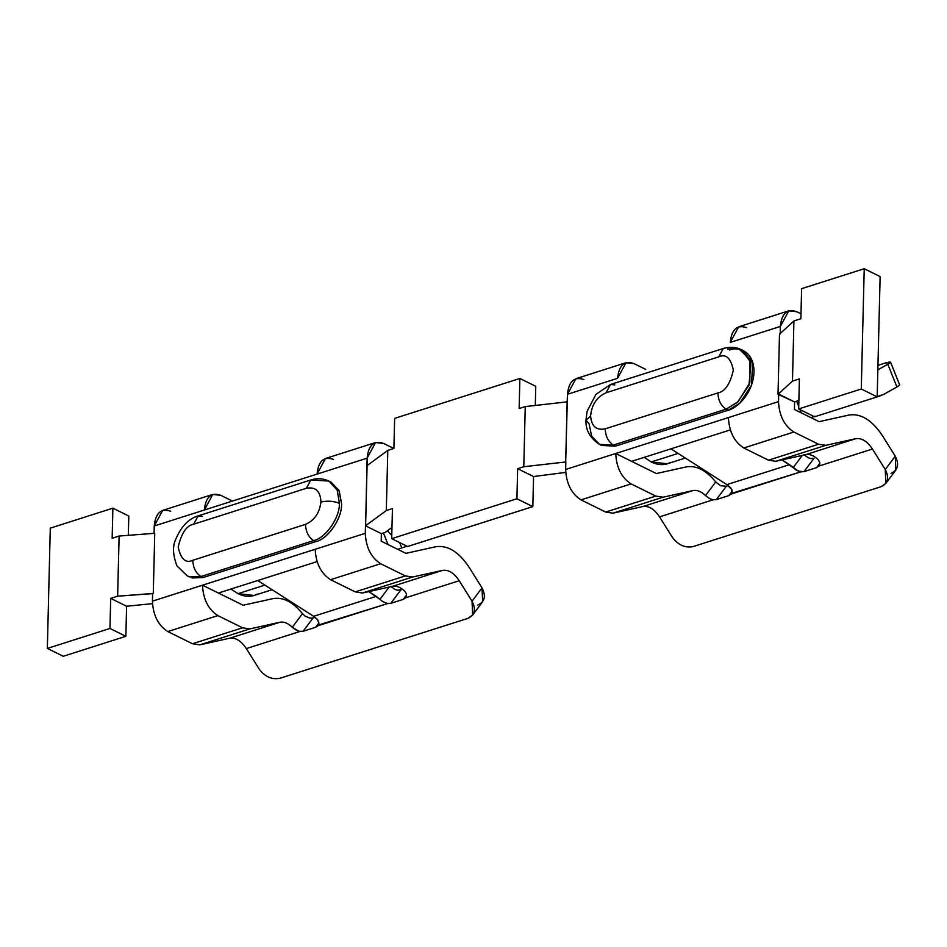 <?xml version="1.0" encoding="UTF-8"?>
<svg xmlns="http://www.w3.org/2000/svg" width="947" height="947" viewBox="0 0 947 947"><rect width="100%" height="100%" fill="white"/><g stroke="black" fill="none" stroke-linecap="round" stroke-linejoin="round"><path stroke-width="1.42" d="M387.382 530.817L391.786 535.434L387.382 530.817M391.963 528.071L390.448 528.556L391.963 528.071M257.335 594.065C251.511 597.19 245.072 597.048 238.028 593.662L230.985 589.046L238.028 593.662L264.864 585.116L238.028 593.662L254.08 595.474L272.085 589.732M670.559 462.361C664.735 465.486 658.295 465.356 651.252 461.958L644.209 457.342L651.252 461.958L678.088 453.412L651.252 461.958L667.304 463.77L685.308 458.028M605.192 428.849C596.35 430.613 591.484 426.351 590.608 416.088L585.956 420.243L590.608 416.088C591.484 426.351 596.35 430.613 605.192 428.849C605.559 436.378 608.294 441.776 613.384 445.066C608.294 441.776 605.559 436.378 605.192 428.849L717.897 392.934L605.192 428.849M599.558 444.415L591.626 436.094L589.07 423.783L585.956 420.243C585.566 430.151 590.111 438.212 599.593 444.439L601.712 445.481L615.503 446.12L613.384 445.066L599.558 444.415L613.384 445.066L726.089 409.151C720.987 405.861 718.252 400.451 717.897 392.934C718.252 400.451 720.987 405.861 726.089 409.151L737.417 402.357L748.959 385.192L750.971 362.583L741.347 349.644L743.466 350.686M192.004 577.954L203.096 577.552L200.977 576.51L189.885 576.912L187.163 575.859L189.885 576.912L200.977 576.51C195.887 573.219 193.152 567.809 192.786 560.293L305.49 524.378C314.392 520.471 319.541 513.025 320.938 502.028C327.508 500.572 333.675 501.01 339.428 503.354C339.795 517.784 325.827 537.967 313.682 540.595C325.827 537.967 339.795 517.784 339.428 503.354C333.675 501.01 327.508 500.572 320.938 502.028C319.541 513.025 314.392 520.471 305.49 524.378C305.845 531.894 308.58 537.304 313.682 540.595L200.977 576.51L203.096 577.552L315.801 541.637L313.682 540.595C308.58 537.304 305.845 531.894 305.49 524.378L192.786 560.293C193.152 567.809 195.887 573.219 200.977 576.51L313.682 540.595L315.801 541.637C328.159 539.032 342.329 518.104 341.571 503.579L339.168 490.783L331.059 482.13L328.94 481.076C323.294 478.377 317.269 478.01 310.865 479.963L328.893 481.064L337.191 490.049L339.428 503.354L337.203 490.073L328.94 481.076M212.779 494.417L220.805 495.317C211.181 492.026 205.688 496.926 204.351 510.019L212.779 494.417L162.683 510.386L154.254 525.987L154.077 533.504L154.254 525.987L204.351 510.019L367.128 458.147L367.081 465.616L387.785 450.405L393.905 448.452L394.639 418.385L519.867 378.469L535.765 386.317L535.304 405.458L535.765 386.317L519.867 378.469L519.134 408.548L525.254 406.594L567.158 401.848L567.478 394.283L617.574 378.327L626.003 362.713L575.918 378.682L567.478 394.283L565.69 461.994L567.158 401.848L525.254 406.594L523.786 466.741L565.832 461.947L565.643 469.463L615.728 453.506L631.637 461.355L615.728 453.506C616.414 467.605 621.528 477.738 631.093 483.905L655.786 496.098L663.042 497.211L692.967 490.57C697.087 489.788 701.265 491.457 705.491 495.589L709.682 498.643L713.15 499.791L659.562 516.873C654.389 509.095 648.825 505.651 642.883 506.538C648.825 505.651 654.389 509.095 659.562 516.873L713.15 499.791L709.682 498.643L705.491 495.589C701.265 491.457 697.087 489.788 692.967 490.57L642.883 506.538L612.958 513.167L642.883 506.538L692.967 490.57L663.042 497.211L612.958 513.167L605.701 512.067L612.958 513.167L663.042 497.211L655.786 496.098L605.701 512.067L580.996 499.874L605.701 512.067L655.786 496.098L631.093 483.905L580.996 499.874C571.443 493.707 566.33 483.562 565.643 469.463C566.33 483.562 571.443 493.707 580.996 499.874L631.093 483.905C621.528 477.738 616.414 467.605 615.728 453.506L728.432 417.58C729.107 431.69 734.233 441.823 743.786 447.99C734.233 441.823 729.107 431.69 728.432 417.58L778.517 401.623C779.203 415.721 784.317 425.854 793.87 432.021C784.317 425.854 779.203 415.721 778.517 401.623L778.706 394.106L794.604 401.954L778.02 394.319L792.461 381.108L799.398 378.895L798.664 408.962L861.273 389.004L877.182 396.864L814.574 416.81L798.664 408.962L814.574 416.81L877.182 396.864L861.273 389.004L798.664 408.962L799.398 378.895L792.461 381.108L778.02 394.319L778.706 394.106L778.517 401.623L615.728 453.506L565.643 469.463L565.832 461.947L523.786 466.741L517.654 468.682L533.563 476.542L532.83 506.609L533.563 476.542L517.654 468.682L516.92 498.761L532.83 506.609L407.612 546.514L391.703 538.665L392.437 508.598L386.317 510.551L365.483 525.798L381.381 533.658L381.203 541.175L405.908 553.356L435.821 546.727C447.718 544.951 458.845 551.841 469.203 567.395L482.023 587.886C486.202 596.101 484.781 601.83 477.762 605.086M310.865 479.963L198.172 515.878L193.673 524.212L306.366 488.285L310.865 479.963L306.366 488.285L193.673 524.212L198.172 515.878L202.445 516.364M192.786 560.293C185.659 563.583 180.794 559.168 178.202 547.035C181.433 533.054 186.595 525.443 193.673 524.212C186.595 525.443 181.433 533.054 178.202 547.035C180.794 559.168 185.659 563.583 192.786 560.293M320.938 502.028C320.441 491.15 315.588 486.569 306.366 488.285C315.588 486.569 320.441 491.15 320.938 502.028M109.959 628.465L47.35 648.423L63.26 656.271L125.868 636.313L109.959 628.465L125.868 636.313L126.602 606.246L110.692 598.397L109.959 628.465L110.692 598.397L126.602 606.246L152.455 603.641L126.602 606.246L125.868 636.313L63.26 656.271L47.35 648.423L109.959 628.465M152.609 593.651L117.629 596.184L110.692 598.397L117.629 596.184L153.284 593.438L152.609 593.651L152.42 601.167C153.094 615.266 158.22 625.399 167.773 631.566L192.478 643.759L199.734 644.871L229.648 638.242L279.744 622.274L249.819 628.915L199.734 644.871L249.819 628.915L242.562 627.802L192.478 643.759L242.562 627.802L217.869 615.609L167.773 631.566L217.869 615.609C208.304 609.442 203.191 599.309 202.504 585.199L152.42 601.167L202.504 585.199L218.414 593.047L317.056 561.618L218.414 593.047L243.119 605.24L273.032 598.611C283.07 596.87 292.883 601.89 302.484 613.644L305.017 616.059L309.918 618.154L305.017 616.059L302.484 613.644C292.883 601.89 283.07 596.87 273.032 598.611L243.119 605.24L202.504 585.199L315.209 549.284L202.504 585.199C203.191 599.309 208.304 609.442 217.869 615.609L242.562 627.802L249.819 628.915L279.744 622.274L229.648 638.242L199.734 644.871L192.478 643.759L167.773 631.566C158.22 625.399 153.094 615.266 152.42 601.167L152.609 593.651M472.648 615.041L467.771 618.415L279.945 678.277C271.872 679.839 264.935 676.774 259.158 669.056C264.935 676.774 271.872 679.839 279.945 678.277L467.771 618.415C474.802 615.171 476.223 609.43 472.032 601.215L472.648 615.041L482.639 601.712L482.023 587.886L469.203 567.395C458.845 551.841 447.718 544.951 435.821 546.727L405.908 553.356L381.203 541.175L381.381 533.658L385.145 532.451L381.381 533.658L365.483 525.798L365.293 533.315C365.968 547.425 371.094 557.558 380.647 563.725L405.352 575.918L355.267 591.875L330.562 579.694C321.009 573.515 315.884 563.382 315.209 549.284C315.884 563.382 321.009 573.515 330.562 579.694L380.647 563.725C371.094 557.558 365.968 547.425 365.293 533.315L315.209 549.284L365.293 533.315L365.483 525.798L386.317 510.551L392.437 508.598L391.703 538.665L407.612 546.514L532.83 506.609L516.92 498.761L391.703 538.665L516.92 498.761L517.654 468.682L523.786 466.741L525.254 406.594L519.134 408.548L519.867 378.469L394.639 418.385L393.905 448.452L387.785 450.405L386.317 510.551L387.785 450.405L367.081 465.616L365.613 525.763L367.128 458.147L375.557 442.533L383.594 443.433L393.81 448.487L383.594 443.433C373.958 440.142 368.478 445.043 367.128 458.147L317.044 474.104C318.393 461 323.874 456.099 333.498 459.402M606.08 392.768L718.773 356.853L723.271 348.52L718.773 356.853C725.911 353.562 730.764 357.978 733.357 370.099C730.125 384.08 724.976 391.691 717.897 392.934C724.976 391.691 730.125 384.08 733.357 370.099C730.764 357.978 725.911 353.562 718.773 356.853L606.08 392.768C596.799 396.935 591.65 404.712 590.608 416.088C591.65 404.712 596.799 396.935 606.08 392.768L610.578 384.446L606.08 392.768M741.347 349.644C735.783 346.945 729.758 346.578 723.271 348.52L610.578 384.446L614.852 384.92M727.556 349.005L738.648 348.603L749.965 359.481L749.835 382.718L738.115 401.706L726.089 409.151L728.207 410.193L615.503 446.12L728.207 410.193L726.089 409.151L613.384 445.066L615.503 446.12L600.67 444.912M729.675 350.059C737.026 346.507 754.191 349.999 753.99 372.147C753.102 394.508 735.499 409.068 728.207 410.193L739.82 403.15L751.456 385.251L752.723 362.346L742.389 350.201M796.818 311.741L800.996 313.8L796.818 311.741C787.182 308.438 781.701 313.339 780.352 326.443L788.792 310.829L796.818 311.741M788.792 310.829L738.696 326.798L730.267 342.4L780.352 326.443L780.174 333.96L780.352 326.443L730.267 342.4C731.617 329.307 737.097 324.407 746.721 327.698M801.612 288.681L864.22 268.723L880.118 276.571L864.22 268.723L801.612 288.681L800.878 318.748L801.612 288.681M779.499 334.173L793.929 320.962L800.878 318.748L793.929 320.962L779.499 334.173L778.02 394.319L779.499 334.173M829.714 412.004L830.637 411.673M896.229 385.263L896.927 387.015L883.433 394.52L877.194 396.604L883.433 394.52L896.927 387.015L887.824 364.264L877.845 369.815L887.824 364.264L896.927 387.015L899.65 384.908L890.547 362.156L887.824 364.264C892.287 361.6 891.009 361.316 884.013 363.423L890.547 362.156M626.003 362.713L634.028 363.624L645.676 369.366L634.028 363.624C624.404 360.322 618.912 365.222 617.574 378.327L567.478 394.283C568.827 381.179 574.308 376.279 583.944 379.581M801.28 412.856L799.99 409.613L801.28 412.856M798.723 406.476L796.664 401.303L798.723 406.476M811.804 417.343L815.012 416.218L811.804 417.343M884.013 363.423L877.952 365.353L884.013 363.423M731.202 494.038L800.807 471.855L731.652 493.351L728.859 495.601L732.173 491.185L728.859 495.601L716.334 499.59L726.325 486.261L720.62 485.728L715.707 481.952L705.491 495.589L715.707 481.952C706.119 470.185 696.294 465.178 686.255 466.907L656.342 473.547L631.637 461.355L656.342 473.547L686.255 466.907C696.294 465.178 706.119 470.185 715.707 481.952L720.62 485.728L726.325 486.261L716.334 499.59L713.15 499.791L716.334 499.59L728.859 495.601L731.202 494.038L732.161 491.469L731.782 489.445L726.87 484.615L789.478 464.657L798.309 471.144L803.991 471.653L816.515 467.664L818.847 466.102L819.711 464.326L818.847 466.102L872.436 449.02C867.263 441.255 861.699 437.81 855.745 438.698L805.66 454.655L775.747 461.296L805.66 454.655L855.757 438.698L825.831 445.327L775.747 461.296L768.491 460.183L775.747 461.296L825.831 445.327L818.575 444.214L768.491 460.183L743.786 447.99L768.491 460.183L818.575 444.214L793.87 432.021L743.786 447.99L793.87 432.021L818.575 444.214L825.831 445.327L855.745 438.698C861.699 437.81 867.263 441.255 872.436 449.02L885.256 469.511L895.246 456.182L885.256 469.511L885.871 483.349L895.862 470.008L895.246 456.182L882.426 435.691C872.069 420.137 860.941 413.247 849.045 415.023L819.131 421.664L794.426 409.471L794.604 401.954L798.877 400.285L794.604 401.954L794.426 409.471L819.131 421.664L849.045 415.023C860.941 413.247 872.069 420.137 882.426 435.691L895.246 456.182C899.425 464.397 898.005 470.138 890.985 473.382M803.896 454.655L808.276 457.792L810.798 458.526L808.276 457.792L803.896 454.655M671.21 449.008L726.87 484.615L671.21 449.008M885.871 483.349L880.994 486.711C888.026 483.467 889.446 477.738 885.256 469.511L872.436 449.02L818.847 466.102L816.515 467.664L819.818 463.249L816.515 467.664L803.991 471.653L813.982 458.324L803.991 471.653L800.807 471.855L795.906 469.878L793.136 467.652L802.322 455.4L793.136 467.652L782.033 459.899L789.478 464.657L726.87 484.615L730.954 488.084M813.982 458.324L810.798 458.526L813.982 458.324M726.325 486.261L728.302 485.622L726.325 486.261M805.66 454.655C809.78 453.862 813.958 455.543 818.184 459.674L819.7 462.29L818.184 459.674C813.958 455.543 809.78 453.862 805.66 454.655M819.711 464.326L819.7 462.29M631.637 461.355L730.291 429.914L631.637 461.355M731.782 489.445L731.652 493.351M659.562 516.873L672.382 537.363C678.159 545.07 685.095 548.147 693.168 546.573L880.994 486.711L693.168 546.573C685.095 548.147 678.159 545.07 672.382 537.363L659.562 516.873M533.563 476.542L565.702 472.387L533.563 476.542M792.461 381.108L793.929 320.962L792.461 381.108M861.273 389.004L864.22 268.723L861.273 389.004M877.182 396.864L880.118 276.571L877.182 396.864M50.286 528.13L112.894 508.172L128.804 516.032L112.894 508.172L112.16 538.251L119.109 536.038L154.752 533.291L153.284 593.438L154.752 533.291L119.109 536.038L117.629 596.184L119.109 536.038L112.16 538.251L112.894 508.172L50.286 528.13L47.35 648.423L50.286 528.13M128.33 535.327L128.804 516.032L128.33 535.327M416.491 543.708L417.414 543.365M467.723 527.361L466.173 527.858L467.723 527.361M398.58 549.047L401.777 547.922L398.58 549.047M388.057 544.549L383.428 532.995L388.057 544.549M407.044 546.241L401.777 547.922L407.044 546.241M375.557 442.533L325.472 458.502L317.044 474.104L154.254 525.987C155.604 512.883 161.085 507.983 170.72 511.285M220.805 495.317L232.453 501.07L220.805 495.317M399.646 542.584L401.777 547.922L399.646 542.584M385.145 532.451L391.975 527.432L385.145 532.451M329.982 481.644L338.884 490.191L341.571 503.579C342.329 518.104 328.159 539.032 315.801 541.637L203.096 577.552M259.158 669.056L246.338 648.577C241.165 640.799 235.602 637.355 229.648 638.242C235.602 637.355 241.165 640.799 246.338 648.577L259.158 669.056M390.768 603.357L403.292 599.356L406.594 594.941L403.292 599.356L390.768 603.357L400.759 590.017L390.768 603.357L387.583 603.559L390.768 603.357M402.724 589.389L397.574 590.218L395.053 589.484L390.673 586.347L395.053 589.484L397.574 590.218L402.724 589.389M389.099 587.093L379.913 599.356L382.683 601.582L387.583 603.559L382.683 601.582L379.913 599.356L389.099 587.093M317.979 625.742L387.583 603.559L318.429 625.056L315.635 627.293L318.938 622.877L315.635 627.293L317.979 625.742L318.938 623.173L317.304 619.314L313.646 616.308L257.986 580.712L313.646 616.308L376.255 596.361L368.809 591.591L379.913 599.356L376.255 596.361L313.646 616.308L317.695 619.729M318.559 621.137L318.429 625.056M315.635 627.293L303.111 631.294L299.927 631.495L246.338 648.577L299.927 631.495L296.458 630.335L292.268 627.293C288.042 623.162 283.863 621.481 279.744 622.274C283.863 621.481 288.042 623.162 292.268 627.293L302.484 613.644L292.268 627.293L298.897 631.282L303.111 631.294L313.102 617.953L309.918 618.154L313.102 617.953L303.111 631.294L315.635 627.293M472.032 601.215L459.212 580.724L405.624 597.806L403.292 599.356L405.624 597.806L459.212 580.724L472.032 601.215L482.023 587.886L472.032 601.215M315.079 617.326L313.102 617.953L315.079 617.326M405.352 575.918L412.608 577.031L442.521 570.39C448.476 569.502 454.039 572.947 459.212 580.724C454.039 572.947 448.476 569.502 442.521 570.39L412.608 577.031L405.352 575.918L380.647 563.725L330.562 579.694L355.267 591.875L362.523 592.988L412.608 577.031L362.523 592.988L392.437 586.359L442.521 570.39L392.437 586.359C396.556 585.566 400.735 587.235 404.961 591.378L406.476 593.994L404.961 591.378C400.735 587.235 396.556 585.566 392.437 586.359L362.523 592.988L355.267 591.875L405.352 575.918M406.488 596.018L406.476 593.994M198.172 515.878C188.536 518.767 181.007 526.686 175.597 539.66C172.437 546.312 172.887 555.049 176.935 565.856L187.186 575.871L189.305 576.924M585.956 420.243L587.081 411.377L595.888 394.425L610.578 384.446M829.986 411.921L880.177 395.929M416.763 543.625L466.954 527.621"/></g></svg>
